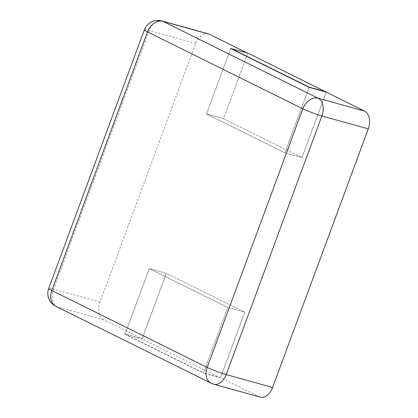 <?xml version="1.0" encoding="UTF-8"?>
<svg xmlns="http://www.w3.org/2000/svg" width="418" height="418" viewBox="0 0 418 418"><rect width="100%" height="100%" fill="white"/><g stroke="black" fill="none" stroke-linecap="round" stroke-linejoin="round"><path stroke-width="0.31" stroke-dasharray="2.09 1.57" d="M260.132 397.1A14.416 9.536 -74.5 0 1 259.014 396.672L220.568 377.637L203.519 372.903L227.737 307.434L149.283 268.591L125.066 334.06L203.519 372.903M208.18 33.795A14.416 9.536 -74.5 0 0 195.687 43.409L100.022 302.031A14.416 9.536 105.5 0 0 103.674 319.765L142.115 338.799L125.066 334.06M247.817 53.049L223.525 118.728L206.471 113.989L284.93 152.831L309.148 87.362L284.93 152.831L206.471 113.989L223.525 118.728L301.979 157.565L284.93 152.831L301.979 157.565L326.197 92.096L301.979 157.565L223.525 118.728L247.743 53.253L246.709 52.741M142.115 338.799L166.333 273.325L149.283 268.591L166.333 273.325L244.791 312.168L227.737 307.434L149.283 268.591L124.992 334.264L142.042 339.003L166.333 273.325L244.791 312.168L227.737 307.434L203.446 373.107L124.992 334.264M220.568 377.637L244.791 312.168L220.495 377.841L203.446 373.107M247.743 53.253L230.689 48.519L206.471 113.989L230.689 48.519M220.495 377.841L142.042 339.003M259.014 396.672L212.6 383.776L57.261 306.869A14.416 10.727 -63.7 0 1 55.845 306.331M103.674 319.765L57.261 306.869A14.416 9.536 105.5 0 1 53.608 289.136A14.416 1.353 20.3 0 0 48.718 288.41M213.718 384.205A14.416 9.536 105.5 0 1 212.6 383.776A14.416 10.727 -63.7 0 1 211.184 383.238M100.022 302.031L53.608 289.136L149.273 30.519A14.416 9.536 105.5 0 1 161.766 20.9M195.687 43.409L149.273 30.519A14.416 1.353 20.3 0 0 144.382 29.788"/><path stroke-width="0.63" d="M260.132 397.1A14.416 9.536 -74.5 0 0 272.625 387.481L368.289 128.864L321.876 115.969L226.211 374.591A14.416 9.536 105.5 0 1 213.718 384.205L260.132 397.1M326.197 92.096L247.817 53.049L230.689 48.519L309.148 87.362L326.197 92.096L364.637 111.131A14.416 9.536 105.5 0 1 368.289 128.864M246.709 52.741L209.298 34.224A14.416 9.536 -74.5 0 0 208.18 33.795L161.766 20.9A14.416 9.536 105.5 0 1 162.884 21.328L318.223 98.235A14.416 9.536 105.5 0 1 321.876 115.969A14.416 1.353 -159.7 0 1 302.825 108.8L207.161 367.422L51.822 290.515L147.486 31.899L302.825 108.8A14.416 10.727 116.3 0 1 318.223 98.235L364.637 111.131M326.27 91.892L309.221 87.158L230.767 48.316M55.845 306.331A14.416 10.727 -63.7 0 1 51.822 290.515A14.416 1.353 20.3 0 1 48.718 288.41A14.416 14.416 0 0 0 55.845 306.331L211.184 383.238A14.416 10.727 -63.7 0 1 207.161 367.422A14.416 1.353 -159.7 0 0 226.211 374.591L272.625 387.481M209.298 34.224L162.884 21.328A14.416 10.727 116.3 0 0 147.486 31.899A14.416 1.353 20.3 0 1 144.382 29.788L48.718 288.41M211.184 383.238A14.416 14.416 0 0 0 213.718 384.205M161.766 20.9A14.416 14.416 0 0 0 144.382 29.788"/></g></svg>
